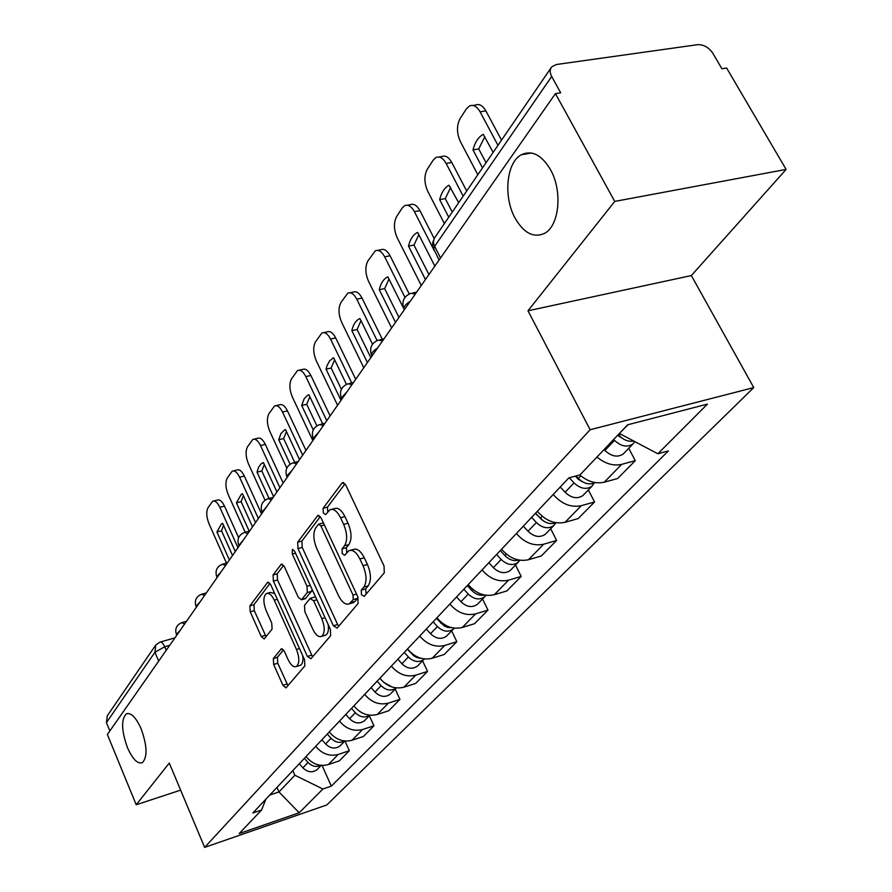 <?xml version="1.0" encoding="UTF-8"?>
<svg xmlns="http://www.w3.org/2000/svg" width="892" height="892" viewBox="0 0 892 892"><rect width="100%" height="100%" fill="white"/><g stroke="black" fill="none" stroke-linecap="round" stroke-linejoin="round"><path stroke-width="1.34" d="M361.45 594.741L364.192 596.358L384.274 572.842L384.051 566.007L345.84 485.17L342.45 482.706L341.937 483.163L323.105 508.273L323.305 512.922L325.602 514.639L329.873 509.8C333.53 508.362 337.098 511.016 340.566 517.761L343.665 524.373C347.322 533.394 347.612 540.541 344.513 545.793L342.049 548.881L342.238 553.531L344.613 555.315L348.839 550.721C352.619 549.271 356.298 552.025 359.889 558.983L363.033 565.695C366.746 574.838 367.013 581.974 363.813 587.103L361.271 590.103L361.45 594.741M350.601 550.241L353.221 549.528C357.001 548.067 360.691 550.81 364.282 557.756L367.437 564.458C371.139 573.589 371.395 580.714 368.184 585.843L365.642 588.843L366.133 594.083M345.026 483.81L327.453 507.135L327.743 511.963M331.712 509.321L334.244 508.663C337.912 507.225 341.48 509.867 344.948 516.602L348.047 523.203C351.716 532.212 351.983 539.348 348.872 544.599L346.408 547.688L346.787 552.728M141.148 728.82C135.93 717.291 130.979 712.318 126.296 713.879C121.056 719.465 121.424 730.693 127.422 747.563C132.573 759.137 137.546 764.176 142.341 762.682C147.615 757.152 147.213 745.868 141.148 728.82M550.498 169.658C541.667 154.896 531.978 149.912 521.441 154.706C506.388 162.255 503.155 196.764 515.052 218.072C523.716 233.035 533.461 238.175 544.31 233.47C559.206 226.345 562.852 191.245 550.498 169.658M273.342 658.53L273.666 664.473L282.92 685.279L285.986 687.888L304.852 665.889L304.562 659.768L270.711 584.684L267.734 582.242L249.883 605.858L250.228 611.801L261.222 636.487L264.166 638.984L272.071 629.116L271.737 623.084L266.184 610.674C263.084 602.39 263.129 596.681 266.307 593.57C268.971 592.578 271.636 594.774 274.279 600.16L296.49 649.476C299.612 657.783 299.578 663.458 296.4 666.502C293.602 667.495 290.825 665.187 288.083 659.589L284.414 651.372L281.359 648.818L273.342 658.53L277.412 657.304L277.735 663.247L287.971 685.669M527.986 310.795L691.356 275.561L786.12 169.413L614.744 201.414L527.986 310.795L590.136 429.732L204.636 847.4L169.279 763.061L136.208 804.762L107.363 734.495L555.437 93.627L560.7 92.835L551.68 76.478L434.594 246.393L433.579 249.336L434.226 250.596M614.744 201.414L555.437 93.627M333.374 625.771L337.109 628.102L358.093 603.505L357.848 596.915L321.098 517.94L317.842 515.487L297.66 542.18L297.973 548.569L333.374 625.771L337.633 624.512L338.704 626.229M330.642 635.673L310.929 658.764L307.383 656.434L273.387 581.138L273.052 574.972L281.292 564.168L284.347 566.621L298.274 597.25L301.429 599.781L307.294 592.556L306.993 586.222L292.297 554.066L292.375 549.361L294.55 551.078L330.375 629.317L330.642 635.673M786.12 169.413L726.634 68.037L721.907 68.74L712.842 53.275C708.75 47.343 703.643 44.477 697.522 44.689L556.363 64.514L551.713 66.867C549.706 69.431 549.695 72.631 551.68 76.478M691.356 275.561L753.751 387.585L326.784 804.963L204.636 847.4M136.208 804.762L180.63 790.145M109.85 730.927L106.438 722.632L107.308 715.752L155.175 645.875M579.7 474.945C587.761 481.669 595.945 484.077 604.263 482.193L621.713 464.342C613.373 466.204 605.133 463.773 596.971 457.038M621.713 464.342L635.271 460.662L628.737 448.286M604.263 482.193L617.688 478.502L635.271 460.662M588.352 489.931L594.563 501.962L581.305 505.686C570.98 507.771 561.614 504.036 553.207 494.469M537.33 511.317C545.592 520.75 554.835 524.418 565.06 522.311L578.183 518.575L594.563 501.962M550.698 528.755L556.619 540.452L543.663 544.209C533.583 546.339 524.496 542.771 516.412 533.494M501.594 549.216C509.544 558.37 518.52 561.871 528.499 559.719L541.332 555.961L556.619 540.452M515.509 565.026L521.173 576.422L508.507 580.179C498.65 582.353 489.842 578.93 482.048 569.932M468.188 584.639C475.86 593.526 484.568 596.871 494.313 594.696L506.868 590.928L521.173 576.422M482.561 598.989L487.98 610.095L475.592 613.863C465.97 616.049 457.395 612.782 449.891 604.04M436.89 617.822C444.294 626.452 452.757 629.674 462.29 627.477L474.555 623.698L487.98 610.095M451.642 630.867L456.827 641.683L444.707 645.462C435.307 647.67 426.978 644.515 419.719 636.029M407.521 648.975C414.668 657.359 422.897 660.459 432.219 658.251L444.227 654.472L456.827 641.683M422.574 660.849L427.547 671.397L415.683 675.166C406.484 677.374 398.389 674.352 391.376 666.09M379.892 678.277C386.805 686.439 394.81 689.416 403.931 687.197L415.683 683.439L427.547 671.397M395.189 689.081L399.962 699.373L388.355 703.13C379.356 705.349 371.462 702.439 364.683 694.4M353.856 705.884C360.546 713.834 368.351 716.7 377.26 714.481L388.767 710.734L399.962 699.373M369.344 715.73L373.938 725.776L362.576 729.511C353.767 731.73 346.074 728.931 339.506 721.093M329.282 731.942C335.771 739.691 343.375 742.445 352.095 740.237L363.367 736.502L373.938 725.776M344.959 741.018L349.341 750.729L338.213 754.442C329.594 756.661 322.09 753.952 315.723 746.314M306.045 756.572C312.345 764.132 319.76 766.797 328.301 764.589L339.339 760.876L349.341 750.729M619.483 433.345L628.046 424.681M269.741 795.084L278.973 791.951L294.862 775.237L322.904 789.007L299.166 812.768L239.201 833.574L261.59 810.003L252.837 813.002L568.851 477.889L580.045 474.856L627.611 424.804L707.456 404.109L657.839 453.772L619.594 433.568M322.904 789.007L331.311 786.131L668.409 450.906L657.839 453.772M590.136 429.732L753.751 387.585M276.988 787.391L278.973 791.951L299.166 812.768M294.862 775.237L292.821 770.599M322.09 765.436L331.311 786.131M261.59 810.003L265.816 799.243M320.317 516.613L301.909 541.031L302.221 547.432L337.633 624.512M353.21 599.636L353.031 595.031L320.897 525.879L318.622 524.15L315.824 527.707C312.925 532.881 313.237 539.838 316.76 548.58L338.414 595.443C341.926 602.401 345.561 605.189 349.307 603.806L353.21 599.636L357.547 598.376L357.993 597.227M323.406 522.913L319.002 524.05M352.061 603.003L354.927 601.464L350.601 602.724M357.547 598.376L354.927 601.464M283.611 565.327L277.211 573.824L277.535 579.99L312.568 656.846M305.187 598.699L311.52 591.363L312.111 589.434M312.891 629.395C315.735 635.104 318.634 637.434 321.588 636.364C325 633.13 325.067 627.221 321.811 618.658L313.627 600.74L310.015 598.521L304.518 605.367L304.819 611.633L312.891 629.395M324.655 635.45L325.803 635.104C328.1 633.543 328.903 630.031 328.189 624.567M315.534 596.893L310.862 598.053M283.522 649.844L277.412 657.304M299.511 665.566L300.526 665.254C302.566 663.904 303.313 660.76 302.789 655.843M274.691 593.514L270.421 592.411L267.41 593.258M269.997 583.401L253.941 604.709L254.287 610.652L266.072 636.698M617.576 435.352L624.322 439.522M613.674 439.466L614.51 440.358C621.133 446.468 627.277 447.661 632.952 443.948L634.803 441.607M604.074 449.557L604.899 450.449C611.466 456.503 617.576 457.685 623.218 453.983L624.188 452.991M493.142 152.376L483.219 134.335C478.402 137 474.99 142.174 472.983 149.867L482.516 167.908M497.97 145.34L480.086 111.801C476.874 106.282 473.306 104.342 469.404 105.992L466.393 108.88L460.049 118.669C456.526 125.538 456.648 133.209 460.417 141.683L477.833 174.743M618.268 434.638L619.104 435.53C623.686 440.102 628.581 441.953 633.766 441.061M486.04 162.757L478.725 148.931L472.983 149.867M484.802 136.699L478.725 148.931M473.005 105.457L475.18 105.133C479.104 103.483 482.672 105.412 485.884 110.92L480.086 111.801M501.516 140.155L485.884 110.92M575.385 476.116L578.351 479.338L582.587 481.836M569.308 477.766L574.035 482.895C580.413 488.794 586.378 489.898 591.953 486.218L594.172 483.096M560.254 487.01L565.104 492.284C571.415 498.137 577.347 499.23 582.9 495.551L583.847 494.569M458.678 202.707L448.988 185.201C444.573 187.632 441.462 192.438 439.656 199.596L448.754 217.202M463.182 196.129L446.123 163.414C443.012 157.951 439.611 155.989 435.898 157.527L433.2 160.125L427.268 169.279C423.99 175.724 424.146 183.072 427.759 191.323L444.383 223.58M576.031 475.949L578.306 478.402C584.004 483.832 589.623 485.226 595.165 482.572M452.255 212.095L445.264 198.604L439.656 199.596M450.705 187.353L445.264 198.604M439.042 157.014L441.551 156.613C445.264 155.063 448.676 157.014 451.787 162.478L446.123 163.414M466.694 191L451.787 162.478M535.423 513.346L543.462 521.017M531.632 517.349L536.348 522.5C542.492 528.209 548.29 529.235 553.765 525.589L555.872 522.712M523.348 526.146L528.008 531.253C534.107 536.917 539.872 537.932 545.313 534.297L546.25 533.338M434.839 266.117L417.668 232.411L417.021 232.723C412.963 234.953 410.119 239.413 408.491 246.103L425.428 279.564M536.973 514.662L537.408 515.509M433.289 248.656L414.39 211.638C411.379 206.23 408.112 204.257 404.6 205.695L402.158 208.037L396.606 216.611C393.539 222.677 393.74 229.723 397.196 237.763L421.292 285.496M535.601 513.156L540.329 518.319C545.358 523.236 550.531 524.697 555.85 522.701M428.929 274.558L413.966 245.066L408.491 246.103M418.827 234.696L413.966 245.066M407.343 205.216L410.108 204.725C413.643 203.276 416.91 205.26 419.92 210.657L414.39 211.638M434.17 238.499L419.92 210.657M496.621 554.478L501.159 559.474C507.091 565.004 512.733 565.963 518.107 562.35L519.835 560.232M488.872 562.707L493.365 567.658C499.252 573.143 504.861 574.091 510.213 570.49L511.127 569.542M403.63 308.364L387.886 276.843L387.106 277.211C383.37 279.274 380.761 283.433 379.278 289.688L395.502 322.369M404.979 297.382L384.664 256.807C381.754 251.466 378.621 249.47 375.287 250.819L367.861 260.977C364.995 266.708 365.218 273.487 368.541 281.315L391.621 327.922M500.323 550.554L504.883 555.56C509.31 559.986 514.026 561.503 519.044 560.109M398.969 317.418L384.642 288.618L379.278 289.688M388.99 279.051L384.642 288.618M377.695 250.362L380.672 249.805C384.017 248.455 387.15 250.44 390.072 255.781L384.664 256.807M409.216 293.925L390.072 255.781M463.862 589.222L468.244 594.072C473.964 599.424 479.461 600.327 484.735 596.759L486.04 595.298M456.604 596.926L460.941 601.732C466.627 607.062 472.091 607.943 477.332 604.386L478.246 603.449M372.51 344.2L359.944 318.555L359.052 318.957C355.596 320.852 353.199 324.744 351.849 330.62L367.415 362.542M377.093 340.554L356.778 299.188C353.946 293.914 350.946 291.907 347.768 293.178L340.867 302.656C338.168 308.075 338.425 314.597 341.614 322.224L363.769 367.772M467.33 585.542L471.723 590.404C475.581 594.351 479.84 595.901 484.501 595.042M370.827 357.659L357.09 329.527L351.849 330.62M360.981 320.674L357.09 329.527M349.887 292.754L353.031 292.13C356.22 290.859 359.231 292.855 362.052 298.129L356.778 299.188M382.311 339.261L362.052 298.129M433.144 621.802L437.37 626.507C442.911 631.703 448.263 632.551 453.437 629.027L454.318 628.124M426.32 629.027L430.524 633.71C436.021 638.873 441.339 639.698 446.491 636.186L447.383 635.271M346.442 384.329L333.653 357.781L329.639 360.769L326.94 365.887L326.037 369.143L340.989 400.341M351.727 382.924L330.542 339.049C327.81 333.831 324.922 331.824 321.9 333.006L315.456 341.881C312.925 347.01 313.192 353.288 316.27 360.747L337.555 405.258M436.4 618.346L444.294 626.028L447.684 627.422L451.965 627.712M341.391 389.325L331.155 368.017L326.037 369.143M334.645 359.822L331.155 368.017M323.774 332.616L327.041 331.935C330.073 330.742 332.972 332.749 335.704 337.957L330.542 339.049M355.707 379.29L335.704 337.957M404.277 652.409L408.369 656.98C413.732 662.031 418.961 662.823 424.035 659.344L424.458 658.943M397.865 659.21L401.924 663.759C407.254 668.777 412.438 669.546 417.489 666.079L418.37 665.176M322.681 423.845L308.9 394.732L307.238 395.524L304.083 398.958L301.708 405.447L313.248 429.911M326.773 420.678L305.833 376.602C303.18 371.451 300.403 369.433 297.515 370.548L291.494 378.866C289.108 383.727 289.409 389.793 292.375 397.063L312.847 440.592M407.343 649.164L413.877 655.921L417.434 657.716L421.18 658.318M316.872 425.796L306.714 404.299L301.708 405.447M309.836 396.717L306.714 404.299M299.177 370.18L302.555 369.444C305.454 368.329 308.231 370.336 310.884 375.487L305.833 376.602M330.118 415.895L310.884 375.487M377.115 681.22L381.074 685.669C386.247 690.575 391.332 691.322 396.316 687.91L391.042 693.352M371.061 687.632L374.997 692.058C380.159 696.931 385.221 697.667 390.183 694.244M299.534 459.636L285.529 429.598L284.414 430.055L280.924 433.601L278.739 439.723L290.09 464.175M302.667 455.143L282.519 412.026C279.943 406.942 277.267 404.923 274.513 405.972L268.871 413.788C266.63 418.404 266.931 424.257 269.797 431.36L286.811 468.077M383.638 682.257L391.856 686.94M294.717 462.379L283.634 438.563L278.739 439.723M286.421 431.538L283.634 438.563M275.996 405.637L279.441 404.857C282.207 403.808 284.882 405.815 287.458 410.9L282.519 412.026M305.978 450.427L287.458 410.9M351.493 708.393L355.328 712.73C360.078 717.302 364.884 718.138 369.734 715.217M345.784 714.436L349.586 718.751C354.603 723.501 359.543 724.181 364.415 720.803L365.263 719.933M276.933 491.949L263.43 462.569L261.245 463.695L258.658 467.051L257.007 472.147L269.038 498.427M279.91 487.712L260.486 445.521C257.978 440.503 255.402 438.485 252.77 439.466L247.474 446.825C245.356 451.218 245.679 456.882 248.444 463.818L265.036 500.156M360.056 711.693L363.1 713.366M273.61 496.71L261.813 470.976L257.007 472.147M264.3 464.453L261.813 470.976M254.086 439.154L257.587 438.329C260.23 437.348 262.805 439.355 265.314 444.372L260.486 445.521M283.165 483.051L265.314 444.372M327.286 734.049L331.01 738.275C335.359 742.557 339.897 743.449 344.602 740.973M321.889 739.78L325.591 743.973C330.453 748.6 335.28 749.247 340.064 745.913L340.9 745.054M255.547 522.545L242.524 493.778L241.342 494.224L236.436 502.854L249.225 531.208M258.368 518.52L239.614 477.231C237.183 472.269 234.696 470.251 232.188 471.177L227.204 478.112C225.197 482.304 225.531 487.779 228.207 494.569L245.177 532.234M252.525 526.871L241.13 501.672L236.436 502.854M243.36 495.629L241.13 501.672M233.358 470.887L236.904 470.028C239.424 469.103 241.91 471.121 244.352 476.06L239.614 477.231M261.579 513.926L244.352 476.06M304.395 758.334L308.008 762.459C311.988 766.44 316.247 767.399 320.786 765.325M299.277 763.753L302.867 767.845C307.606 772.361 312.312 772.963 317.006 769.684L317.831 768.826M235.276 551.535L222.688 523.37L221.484 523.805L216.912 531.989L229.378 559.975M237.952 547.721L219.833 507.292C217.458 502.397 215.072 500.379 212.664 501.248L207.97 507.804C206.063 511.796 206.42 517.115 209.007 523.749L226.512 563.131M232.533 555.471L221.517 530.796L216.912 531.989M223.502 525.187L221.517 530.796M213.723 500.992L217.291 500.1C219.7 499.219 222.097 501.226 224.483 506.11L219.833 507.292M238.632 537.653L224.483 506.11M169.725 645.306L164.708 646.745L154.94 652.242L106.438 722.632M166.224 650.301L164.708 646.745C163.046 643.143 161.419 641.616 159.846 642.173L155.777 644.983L154.94 652.242L158.687 661.072M352.095 740.237L362.576 729.511M377.26 714.481L388.355 703.13M403.931 687.197L415.683 675.166M432.219 658.251L444.707 645.462M462.29 627.477L475.592 613.863M494.313 594.696L508.507 580.179M528.499 559.719L543.663 544.209M565.06 522.311L581.305 505.686M328.301 764.589L338.213 754.442M410.231 301.318C405.938 304.049 403.786 306.513 403.775 308.699L404.31 309.78L403.775 308.699C401.489 301.385 403.875 296.244 410.933 293.29L415.382 293.947M377.528 348.081C373.469 350.645 371.44 352.92 371.44 354.927L371.897 355.852M347.044 391.677L341.29 398.033L341.681 398.835M318.567 432.408L313.114 438.34L313.438 439.042M291.896 470.563L286.711 476.116L286.99 476.718M266.853 506.366L262.159 512.097M243.315 540.039L238.822 545.391M221.138 571.761L216.823 576.767M200.209 601.687L196.062 606.393M180.429 629.986L176.438 634.402M371.975 356.019L371.44 354.927C369.277 347.902 371.574 342.974 378.331 340.108L382.568 340.867M341.826 399.148L341.29 398.033C339.228 391.287 341.446 386.537 347.936 383.772L351.983 384.619M313.638 439.466L313.114 438.34C311.141 431.851 313.282 427.268 319.526 424.592L323.395 425.506M287.224 477.231L286.711 476.116C284.827 469.85 286.901 465.412 292.911 462.825L296.612 463.807M262.438 512.688L261.925 511.573C260.13 505.519 262.125 501.226 267.935 498.706L271.48 499.754M239.112 546.049L238.61 544.923C236.893 539.069 238.833 534.91 244.441 532.457L247.853 533.561M217.135 577.481L216.645 576.366C214.994 570.69 216.879 566.654 222.309 564.268L225.576 565.405M196.396 607.151L195.905 606.036C194.322 600.528 196.162 596.614 201.414 594.284L204.558 595.466M176.783 635.204L176.304 634.089C174.776 628.748 176.571 624.935 181.667 622.672L184.7 623.887M440.525 257.989L433.98 244.977L433.412 241.476L434.259 238.365L550.966 67.948M368.184 585.843L363.813 587.103M367.437 564.458L363.033 565.695M364.282 557.756L359.889 558.983M346.408 547.688L342.049 548.881M348.872 544.599L344.513 545.793M348.047 523.203L343.665 524.373M344.948 516.602L340.566 517.761M327.453 507.135L323.105 508.273M343.743 482.706L341.937 483.163M365.642 588.843L361.271 590.103M302.221 547.432L297.973 548.569M301.909 541.031L297.66 542.18M319.013 515.476L317.374 515.899M356.51 594.039L353.031 595.031M324.365 524.964L320.897 525.879M311.542 655.174L307.383 656.434M277.535 579.99L273.387 581.138M277.211 573.824L273.052 574.972M282.296 564.157L280.88 564.536M306.023 598.242L301.819 599.435M311.52 591.363L307.294 592.556M310.226 585.319L306.993 586.222M295.52 553.196L292.297 554.066M325.056 617.71L321.811 618.658M316.861 599.803L313.627 600.74M282.184 648.763L281.013 649.108M299.511 648.573L296.49 649.476M277.3 599.301L274.279 600.16M265.281 635.305L261.222 636.487M254.287 610.652L250.228 611.801M253.941 604.709L249.883 605.858M268.67 582.22L267.344 582.587M286.99 684.03L282.92 685.279M277.735 663.247L273.666 664.473M614.51 440.358L604.899 450.449M620.509 434.058L619.104 435.53M574.035 482.895L565.104 492.284M580.748 475.837L578.306 478.402M536.348 522.5L528.008 531.253M542.236 516.312L540.329 518.319M501.159 559.474L493.365 567.658M506.322 554.055L504.883 555.56M468.244 594.072L460.941 601.732M472.749 589.333L471.723 590.404M437.37 626.507L430.524 633.71M441.295 622.382L440.637 623.073M408.369 656.98L401.924 663.759M381.074 685.669L374.997 692.058M355.328 712.73L349.586 718.751M331.01 738.275L325.591 743.973M308.008 762.459L302.867 767.845M127.723 713.444L126.296 713.879M531.509 153.023L521.441 154.706M416.653 292.13L412.929 292.888M383.939 338.904L380.048 339.74M353.444 382.534L349.43 383.437M324.922 423.31L320.819 424.28M298.218 461.521L294.048 462.547M273.142 497.39L268.938 498.45M249.548 531.13L245.322 532.234M227.315 562.919L223.089 564.056M206.342 592.935L202.116 594.094M186.495 621.3L182.291 622.493M439.065 260.074L432.787 246.972L432.631 242.836L434.348 238.197M160.404 642.006L174.921 637.858M343.074 482.55L342.45 482.706M318.399 515.342L317.842 515.487M353.633 602.546L349.307 603.806M305.633 598.577L301.429 599.781M325.803 635.104L321.588 636.364M300.526 665.254L296.4 666.502M632.952 443.948L623.218 453.983M591.953 486.218L582.9 495.551M553.765 525.589L545.313 534.297M417.757 232.578L417.021 232.723M518.107 562.35L510.213 570.49M387.987 277.033L387.106 277.211M484.735 596.759L477.332 604.386M360.033 318.756L359.052 318.957M453.437 629.027L446.491 636.186M333.753 357.971L332.671 358.205M424.035 659.344L417.489 666.079M308.978 394.911L307.84 395.167M285.607 429.777L284.414 430.055M369.823 715.228L364.415 720.803M263.508 462.725L262.281 463.015M344.825 740.996L340.064 745.913M242.579 493.912L241.342 494.224M321.187 765.369L317.006 769.684M222.744 523.481L221.484 523.805"/></g></svg>
